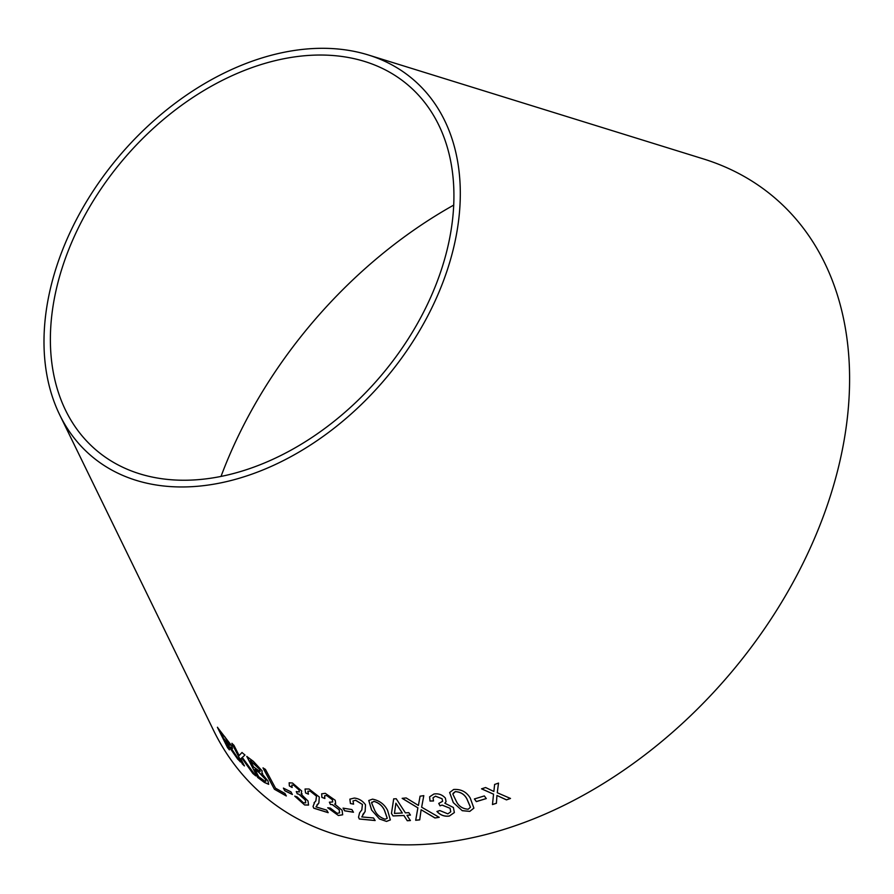 <?xml version="1.0" encoding="UTF-8"?>
<svg xmlns="http://www.w3.org/2000/svg" width="894" height="894" viewBox="0 0 894 894"><rect width="100%" height="100%" fill="white"/><g stroke="black" fill="none" stroke-linecap="round" stroke-linejoin="round"><path stroke-width="1.34" d="M221.03 476.379A385.616 270.178 130.6 0 1 453.761 205.072M368.283 54.959L703.477 158.942A393.215 275.497 130.6 0 1 728.219 675.953A393.215 275.497 130.6 0 1 213.465 730.219L59.663 414.76A247.66 173.514 130.6 0 1 112.979 163.68A247.66 173.514 130.6 0 1 351.409 50.846A247.66 173.514 130.6 0 1 368.283 54.959A247.66 173.514 130.6 0 1 383.861 380.587A247.66 173.514 130.6 0 1 59.663 414.76M510.485 798.465L497.254 792.743L498.528 783.088L494.617 784.474L493.868 791.481L485.61 787.525L481.542 788.843L493.544 794.185L492.471 804.555L496.405 803.281L496.941 795.47L506.462 799.884L510.485 798.465M433.881 794.04L429.601 796.833L430.025 801.058L433.512 800.968L433.031 797.806L435.467 796.208L442.049 798.733L442.619 801.281L438.742 803.449L440.016 805.829L442.049 805.114L450.051 808.288L450.732 811.83L447.838 813.853L439.837 810.567L436.931 811.484C440.396 815.227 444.53 816.747 449.347 816.054L454.353 812.568L453.403 807.505L444.832 803.214L446.061 801.661L445.38 798.107C442.251 794.654 438.418 793.291 433.881 794.04M434.953 817.976L439.189 817.339L421.644 807.204L423.801 795.638L420.068 796.196L418.414 805.438L406.155 797.94L402.166 798.353L417.867 807.852L415.688 820.279L419.711 819.876L421.119 809.752L434.953 817.976L439.222 817.272M453.292 802.611L462.265 810.702L469.797 811.383L473.887 808.131L470.233 798.074C466.545 791.861 461.025 789 453.66 789.48L449.637 792.531L453.292 802.611L462.265 810.702M486.28 798.577L484.336 795.928L474.401 798.968L476.346 801.616L486.28 798.577M405.384 812.869L396.21 798.733L393.684 798.878L391.46 813.495L393.047 815.954L403.876 815.507L407.273 820.737L410.38 820.547L406.982 815.317L410.413 815.093L408.815 812.635L405.384 812.869M371.58 810.031L379.537 818.993L386.51 821.418L390.354 819.932L387.594 810.366C384.454 804.265 379.436 800.532 372.541 799.147L368.764 800.51L371.58 810.031L379.537 818.993M350.426 803.527L353.577 804.153L352.985 800.957L355.588 800.275L362.405 804.444L361.824 809.908L359.578 812.847L358.528 817.217L359.31 819.027L375.122 820.547L373.558 817.976L361.779 816.926L365.132 811.484L365.501 804.734C362.562 800.767 358.829 798.543 354.315 798.063L349.867 799.147L350.426 803.527L353.611 804.097M353.454 812.244L351.878 809.562L343.061 808.154L344.637 810.824L353.454 812.244M325.26 793.313L321.672 793.816L321.862 797.392L324.857 798.51L324.578 795.805L326.612 795.515L332.311 799.672L332.691 801.963L329.372 802.209L330.445 804.488L332.222 804.611L339.15 809.74L339.575 812.892L337.139 813.316L330.244 808.064L327.718 807.774L338.424 815.518L342.659 814.792L342.1 810.255L334.669 804.075L335.652 803.46L335.228 800.298L325.26 793.313M314.766 802.052L313.034 806.466L313.772 808.198L328.154 812.68L326.712 810.132L315.984 806.88L318.867 802.991L319.292 797.001L309.056 789L305.044 789.022L305.58 792.956L308.43 794.14L307.882 791.235L310.229 791.168L316.465 796.152L315.839 800.957L314.062 802.79M302.105 793.816L301.166 794.218L301.691 790.989L292.472 783.01L289.142 782.809L289.354 785.949L292.114 787.502L291.824 785.088L293.724 785.2L298.987 789.916L299.345 791.983L296.272 791.592L297.255 793.794L298.898 794.23L305.29 800.018L305.692 802.857L303.424 802.79L297.065 796.889L294.752 796.152L304.608 804.969L308.553 805.081L308.028 801.013L301.166 794.218L302.083 793.85M292.36 794.475L290.952 791.838L283.398 788.128L284.806 790.765L292.36 794.475M233.747 752.994L240.385 761.945L230.283 746.926L232.485 748.468L231.747 745.875L217.398 727.303L227.545 747.641L229.378 749.865L224.875 740.824L237.849 759.33M255.773 775.88L242.274 757.43L244.99 755.017L241.972 752.524L239.134 755.542L233.949 745.328L231.892 743.361L242.341 763.957L244.408 765.934L240.777 758.794L241.704 757.911L252.834 773.444L255.773 775.88M262.635 773.444L261.886 773.578L262.132 770.851L253.326 761.319L246.778 756.425L257.684 777.467L264.345 782.429L268.669 784.317L267.976 780.987L261.886 773.578L262.613 773.466M263.004 767.912L274.402 789.234L286.292 795.973L284.951 793.459L275.52 788.195L265.451 769.399L263.004 767.912M348.369 57.495A240.061 168.195 130.6 0 1 364.73 61.485A240.061 168.195 130.6 0 1 379.827 377.123A240.061 168.195 130.6 0 1 65.564 410.245A240.061 168.195 130.6 0 1 117.248 166.876A240.061 168.195 130.6 0 1 348.369 57.495M263.06 767.857L274.402 789.234M274.469 789.178L286.359 795.917M246.845 756.369L257.684 777.467M257.751 777.411L264.345 782.429M264.412 782.373L268.703 784.295M259.975 769.51L259.573 771.176L253.639 767.018L250.342 760.66L259.975 769.51L259.629 771.12M260.31 771.254L259.573 771.176M265.518 779.255L265.887 781.3L264.613 780.987L258.679 776.73L254.935 769.499L259.059 772.438L265.518 779.255L265.909 781.267M254.935 769.499L258.992 772.494L265.451 779.3M250.342 760.66L259.908 769.566M241.704 757.911L252.901 773.388L255.84 775.824M242.039 752.469L239.134 755.542M231.959 743.305L242.341 763.957M242.419 763.912L244.475 765.879M224.875 740.824L233.826 752.938M237.916 759.285L240.464 761.9M232.518 748.446L230.283 746.926M217.477 727.247L227.545 747.641M227.624 747.596L229.445 749.809M229.747 743.674L229.68 743.719C230.563 745.887 229.926 745.708 227.746 743.171L223.701 738.5L220.427 731.728L224.93 736.924L230.16 745.261M220.349 731.773L224.863 736.969L230.194 745.238M283.454 788.072L284.862 790.709L292.416 794.408M289.164 782.775L289.354 785.949M289.41 785.893L292.17 787.446M291.857 785.066L293.724 785.2M293.78 785.144L298.987 789.916M299.043 789.86L299.378 791.95M296.327 791.536L297.255 793.794M297.311 793.727L298.898 794.23M298.954 794.174L305.29 800.018M305.346 799.962L305.714 802.823M294.808 796.096L304.608 804.969M304.664 804.902L308.586 805.047M305.066 789L305.58 792.956M305.636 792.889L308.486 794.084M307.882 791.235L310.229 791.168M310.285 791.112L316.465 796.152M316.521 796.085L315.873 800.923M314.822 801.996L313.034 806.466M313.09 806.41L313.772 808.198M313.816 808.142L328.199 812.612M316.945 804.924L317.839 804.064M317.895 804.008L318.89 802.957M321.695 793.783L321.862 797.392M321.907 797.336L324.913 798.454M324.6 795.772L326.612 795.515M326.656 795.448L332.311 799.672M332.367 799.616L332.691 801.963M329.417 802.141L330.445 804.488M330.489 804.421L332.222 804.611M332.266 804.544L339.15 809.74M339.195 809.685L339.597 812.869M327.83 807.785L338.424 815.518M338.468 815.451L342.681 814.758M335.675 803.427L334.669 804.075M343.106 808.087L344.682 810.769L353.499 812.177M349.889 799.113L350.47 803.46M352.985 800.957L355.588 800.275M355.633 800.208L362.405 804.444M362.439 804.376L361.824 809.908M359.6 812.814L358.528 817.217M358.572 817.15L359.31 819.027M359.354 818.96L375.156 820.48M362.819 814.445L363.858 813.205M363.903 813.138L365.154 811.461M368.786 800.476L371.625 809.975M379.57 818.938L386.51 821.418M386.543 821.351L390.376 819.91M371.893 802.086L371.569 802.846L373.893 801.359C378.922 802.901 382.442 805.907 384.465 810.355L387.225 818.301L385.124 819.217C380.14 817.608 376.642 814.59 374.642 810.154L371.569 802.846M371.602 802.778L373.927 801.303C378.955 802.846 382.487 805.84 384.498 810.299L387.258 818.245M393.718 798.823L391.46 813.495M391.494 813.428L393.047 815.954M393.081 815.887L403.876 815.507M403.92 815.451L407.273 820.737M407.306 820.67L410.413 820.48M410.447 815.026L406.982 815.317M395.897 803.214L402.322 812.992L394.444 813.406L395.897 803.214L402.289 813.059M474.412 798.901L476.368 801.549L486.302 798.521M449.648 792.497L453.314 802.555M462.287 810.634L469.797 811.383M469.819 811.327L473.898 808.109M453.068 793.347L455.236 791.659C460.633 791.939 464.534 794.386 466.925 799.012L470.445 807.237L468.199 809.226C462.835 808.869 458.946 806.399 456.555 801.795L452.856 794.129M452.878 794.062L455.247 791.603C460.645 791.883 464.545 794.33 466.947 798.945L470.467 807.181M421.119 809.752L434.976 817.909M420.102 796.129L418.414 805.438M402.199 798.297L417.867 807.852M417.9 807.785L415.688 820.279M415.71 820.211L419.744 819.809M429.612 796.811L430.025 801.058M430.059 800.99L433.534 800.901M433.065 797.75L435.467 796.208M435.49 796.141L442.049 798.733M442.072 798.666L442.631 801.247M438.775 803.382L440.016 805.829M440.038 805.773L442.049 805.114M442.072 805.058L450.051 808.288M450.073 808.221L450.755 811.763M436.965 811.428C440.418 815.16 444.564 816.691 449.369 815.987L449.347 816.054M449.369 815.987L454.364 812.534M446.072 801.639L444.832 803.214M496.941 795.47L506.473 799.828L510.496 798.409M494.628 784.418L493.868 791.481M481.564 788.787L493.544 794.185M493.555 794.129L492.471 804.555M492.482 804.499L496.416 803.225"/></g></svg>

